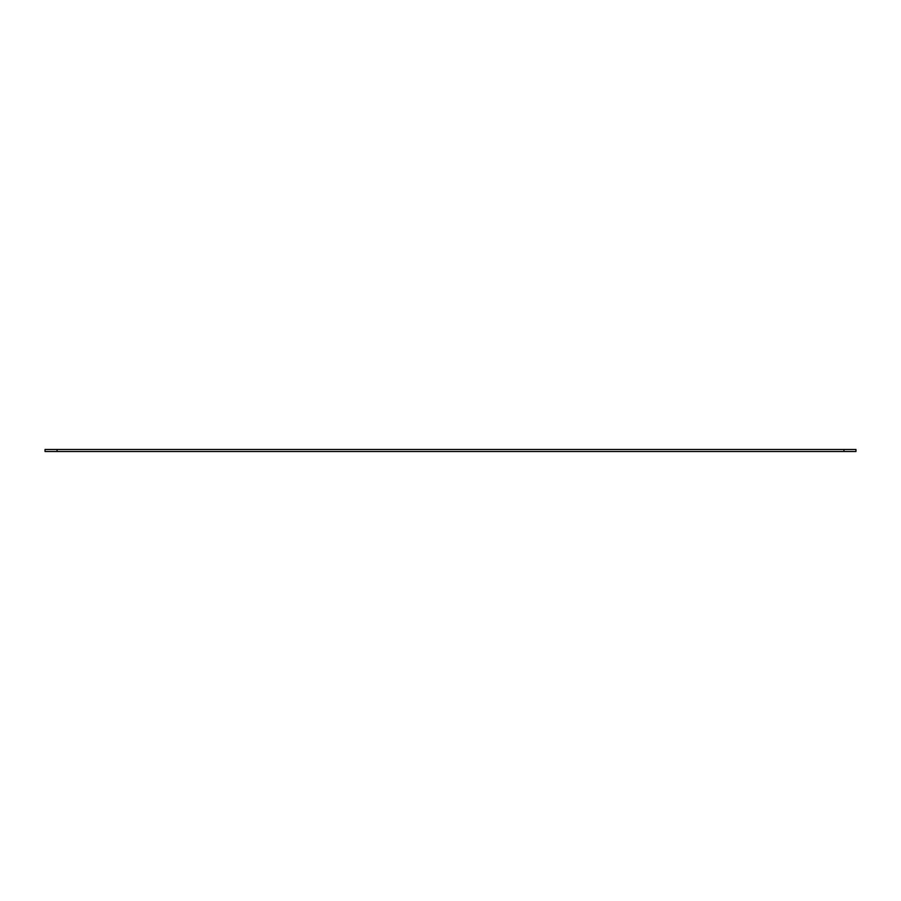 <?xml version="1.0" encoding="UTF-8"?>
<svg xmlns="http://www.w3.org/2000/svg" width="901" height="901" viewBox="0 0 901 901"><rect width="100%" height="100%" fill="white"/><g stroke="black" fill="none" stroke-linecap="round" stroke-linejoin="round"><path stroke-width="1.35" d="M855.95 451.502L45.05 451.502L45.05 449.498L855.95 449.498L855.95 451.502M57.067 449.498L57.067 451.502M843.933 449.498L843.933 451.502"/></g></svg>

